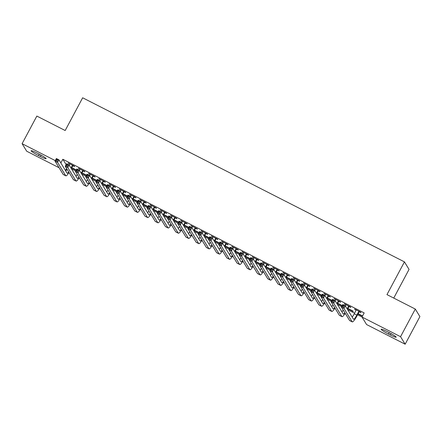 <?xml version="1.0" encoding="UTF-8"?>
<svg xmlns="http://www.w3.org/2000/svg" width="442" height="442" viewBox="0 0 442 442"><rect width="100%" height="100%" fill="white"/><g stroke="black" fill="none" stroke-linecap="round" stroke-linejoin="round"><path stroke-width="0.66" d="M71.493 168.861L75.742 171.026M81.72 174.076L85.969 176.242M91.947 179.292L96.196 181.458M102.179 184.507L106.428 186.673M112.406 189.723L116.655 191.889M122.633 194.939L126.882 197.104M132.865 200.154L137.108 202.32M143.092 205.37L147.341 207.536M153.319 210.585L157.567 212.751M163.546 215.801L167.794 217.967M173.778 221.017L178.027 223.182M184.005 226.232L188.253 228.398M194.231 231.448L198.48 233.614M204.464 236.669L208.707 238.835M214.69 241.885L218.939 244.05M224.917 247.1L229.166 249.266M235.144 252.316L239.393 254.482M245.376 257.531L249.625 259.697M255.603 262.747L259.852 264.913M265.83 267.962L270.079 270.128M276.062 273.178L280.305 275.344M286.289 278.394L290.538 280.56M296.516 283.609L300.764 285.775M306.742 288.825L310.991 290.991M316.975 294.041L321.224 296.206M327.202 299.256L331.45 301.422M337.428 304.472L341.677 306.637M347.661 309.693L354.583 313.218M357.595 314.759L361.998 317.002M66.56 168.457L65.466 170.513M59.073 167.733L26.702 151.225L22.1 143.694L55.272 160.612M393.745 298.074L409.049 269.41L404.447 261.879L82.66 97.787L65.178 130.523L36.846 116.075L22.1 143.694M404.447 261.879L386.965 294.615L415.298 309.063L419.9 316.594L405.154 344.213L366.589 324.55L361.987 317.024L400.551 336.688L405.154 344.213M86.394 175.441L81.858 173.126M86.544 175.165L82.002 172.855M83.162 170.993L84.82 171.839L84.51 171.33L78.372 168.203L79.996 169.38M106.853 185.872L102.312 183.563M106.997 185.601L102.461 183.286M103.621 181.424L105.279 182.27L104.969 181.761L98.831 178.634L100.456 179.811M127.307 196.309L122.771 193.994M127.456 196.033L122.915 193.718M124.075 191.856L125.738 192.701L125.423 192.193L119.29 189.065L120.915 190.242M147.766 206.74L143.225 204.425M147.91 206.464L143.374 204.149M144.534 202.287L146.192 203.138L145.882 202.629L139.744 199.497L141.368 200.674M168.22 217.171L163.684 214.856M168.369 216.895L163.833 214.58M164.988 212.718L166.651 213.569L166.336 213.061L160.203 209.928L161.827 211.11M188.679 227.602L184.143 225.287M188.828 227.326L184.286 225.011M185.447 223.155L187.104 224L186.795 223.492L180.656 220.359L182.281 221.541M209.132 238.034L204.596 235.719M209.281 237.757L204.745 235.442M205.9 233.586L207.563 234.431L207.254 233.923L201.116 230.79L202.74 231.973M229.591 248.465L225.055 246.15M229.741 248.189L225.199 245.879M226.359 244.017L228.017 244.862L227.707 244.354L221.569 241.227L223.193 242.404M250.05 258.896L245.509 256.587M250.194 258.625L245.658 256.31M246.818 254.448L248.476 255.294L248.166 254.785L242.028 251.658L243.653 252.835M270.504 269.333L265.968 267.018M270.653 269.056L266.112 266.741M267.272 264.88L268.935 265.725L268.62 265.217L262.487 262.089L264.112 263.266M290.963 279.764L286.422 277.449M291.107 279.488L286.571 277.173M287.731 275.311L289.388 276.162L289.079 275.653L282.941 272.521L284.565 273.697M311.417 290.195L306.881 287.88M311.566 289.919L307.03 287.604M308.184 285.742L309.848 286.593L309.533 286.084L303.4 282.952L305.024 284.134M331.876 300.626L327.34 298.311M332.025 300.35L327.483 298.035M328.644 296.179L330.301 297.024L329.992 296.516L323.853 293.383L325.478 294.565M347.793 308.743L353.246 311.527L352.937 311.019L347.942 308.466M349.097 306.61L350.76 307.455L350.451 306.947L344.312 303.814L345.937 304.997M361.987 317.024L364.175 312.93L62.847 159.269L66.134 164.645M359.329 311.825L360.987 312.671L360.678 312.163L354.539 309.035L356.164 310.212M362.423 316.207L358.02 313.958M362.573 315.931L358.169 313.687M338.87 301.394L340.533 302.24L340.218 301.731L334.086 298.599L335.71 299.781M342.102 305.842L337.566 303.527M342.252 305.566L337.71 303.251M318.417 290.963L320.074 291.808L319.765 291.3L313.627 288.167L315.251 289.35M321.649 295.411L317.107 293.096M321.793 295.134L317.257 292.819M297.958 280.526L299.615 281.377L299.306 280.869L293.168 277.736L294.792 278.913M301.19 284.979L296.654 282.665M301.339 284.703L296.797 282.388M277.499 270.095L279.162 270.946L278.852 270.432L272.714 267.305L274.338 268.482M280.731 274.548L276.195 272.233M280.88 274.272L276.344 271.957M257.045 259.664L258.703 260.509L258.393 260.001L252.255 256.874L253.879 258.051M260.277 264.112L255.741 261.802M260.426 263.841L255.885 261.526M236.586 249.233L238.249 250.078L237.934 249.57L231.801 246.443L233.426 247.619M239.818 253.68L235.282 251.365M239.967 253.41L235.431 251.095M216.132 238.802L217.79 239.647L217.481 239.139L211.342 236.011L212.967 237.188M219.365 243.249L214.823 240.934M219.508 242.973L214.972 240.663M195.673 228.37L197.336 229.216L197.022 228.707L190.889 225.575L192.513 226.757M198.906 232.818L194.37 230.503M199.055 232.542L194.513 230.227M175.22 217.939L176.877 218.784L176.568 218.276L170.43 215.143L172.054 216.326M178.452 222.387L173.91 220.072M178.596 222.111L174.06 219.796M154.761 207.502L156.418 208.353L156.109 207.845L149.971 204.712L151.595 205.889M157.993 211.956L153.457 209.641M158.142 211.679L153.601 209.364M134.302 197.071L135.965 197.922L135.655 197.408L129.517 194.281L131.141 195.458M137.534 201.524L132.998 199.209M137.683 201.248L133.147 198.933M113.848 186.64L115.506 187.485L115.196 186.977L109.058 183.85L110.682 185.027M117.08 191.088L112.544 188.778M117.229 190.817L112.688 188.502M93.389 176.209L95.052 177.054L94.737 176.546L88.604 173.419L90.229 174.596M96.621 180.656L92.085 178.341M96.77 180.386L92.234 178.071M72.936 165.778L74.593 166.623L74.284 166.115L68.145 162.988L69.77 164.164M76.168 170.225L71.626 167.91M76.311 169.949L71.775 167.64M38.493 155.54A7.464 0.785 28.1 0 1 31.117 150.722A7.464 0.785 28.1 0 1 36.901 152.938L38.741 153.877A7.464 0.785 28.1 0 1 46.123 158.695A7.464 0.785 28.1 0 1 40.332 156.479L38.493 155.54L39.244 154.136M415.298 309.063L400.551 336.688M62.847 159.269L60.863 162.982M388.756 332.367A7.464 0.785 28.1 0 1 396.137 337.185A7.464 0.785 28.1 0 1 390.347 334.97L388.507 334.036A7.464 0.785 28.1 0 1 381.131 329.218A7.464 0.785 28.1 0 1 386.916 331.428L388.756 332.367M354.998 309.267L354.849 309.544M344.771 304.052L344.622 304.328M303.858 283.184L303.709 283.46M293.626 277.968L293.482 278.245M283.399 272.753L283.25 273.029M273.173 267.537L273.023 267.813M262.94 262.321L262.797 262.598M252.713 257.106L252.57 257.382M242.487 251.89L242.338 252.167M232.26 246.675L232.111 246.951M222.028 241.459L221.884 241.735M211.801 236.243L211.652 236.52M201.574 231.028L201.425 231.304M160.661 210.16L160.512 210.436M150.429 204.944L150.286 205.221M140.202 199.729L140.053 200.005M129.976 194.513L129.826 194.789M119.743 189.298L119.6 189.574M109.517 184.082L109.373 184.358M99.29 178.866L99.141 179.143M89.063 173.651L88.914 173.927M78.831 168.435L78.687 168.711M68.604 163.22L68.455 163.496M356.202 309.881L354.269 313.803A5.829 1.022 -63 0 1 352.18 317.091M358.716 311.571L356.827 315.107A5.829 1.022 -63 0 1 353.556 319.284A5.829 1.022 -63 0 1 353.473 319.207L345.335 305.886L343.97 308.444L352.108 321.759A8.746 1.53 117 0 0 352.23 321.881A8.746 1.53 117 0 0 357.136 315.616L359.026 312.08L358.716 311.571L359.014 311.317M359.584 311.604L359.026 312.08M343.451 307.019L343.97 308.444L341.412 307.14L342.777 304.582L345.335 305.886L343.992 305.997L342.97 305.477L342.423 306.499L343.451 307.019L343.992 305.997M342.423 306.499L341.412 307.14L349.55 320.456A8.746 1.53 117 0 0 349.677 320.577L352.23 321.881M342.777 304.582L342.97 305.477M345.97 304.665L345.412 306.019M349.357 306.389L348.799 306.864L348.489 306.356L347.152 308.859M348.489 306.356L348.788 306.102M347.462 309.367L348.799 306.864M344.843 312.748A5.829 1.022 -63 0 1 343.329 314.069A5.829 1.022 -63 0 1 343.246 313.986L335.102 300.671L333.738 303.229L341.881 316.544A8.746 1.53 117 0 0 342.003 316.665A8.746 1.53 117 0 0 345.196 313.334M343.196 310.069A5.829 1.022 -63 0 1 341.953 311.875M333.218 301.803L333.738 303.229L331.18 301.925L332.55 299.367L335.102 300.671L333.765 300.781L332.743 300.262L332.196 301.284L333.218 301.803L333.765 300.781M332.196 301.284L331.18 301.925L339.323 315.24A8.746 1.53 117 0 0 339.445 315.361L342.003 316.665M332.55 299.367L332.743 300.262M335.743 299.449L335.185 300.803M339.13 301.173L338.572 301.648L338.257 301.14L336.92 303.643M338.257 301.14L338.561 300.886M337.235 304.151L338.572 301.648M334.611 307.533A5.829 1.022 -63 0 1 333.102 308.853A5.829 1.022 -63 0 1 333.019 308.77L324.876 295.455L323.511 298.013L331.655 311.328A8.746 1.53 117 0 0 331.776 311.45A8.746 1.53 117 0 0 334.97 308.118M332.97 304.847A5.829 1.022 -63 0 1 331.727 306.66M322.992 296.588L323.511 298.013L320.953 296.709L322.317 294.151L324.876 295.455L323.538 295.565L322.516 295.046L321.969 296.068L322.992 296.588L323.538 295.565M321.969 296.068L320.953 296.709L329.097 310.024A8.746 1.53 117 0 0 329.218 310.146L331.776 311.45M322.317 294.151L322.516 295.046M325.516 294.234L324.958 295.587M328.903 295.958L328.34 296.433L328.03 295.925L326.693 298.427M328.03 295.925L328.334 295.67M327.003 298.936L328.34 296.433M324.384 302.317A5.829 1.022 -63 0 1 322.87 303.637A5.829 1.022 -63 0 1 322.787 303.555L314.649 290.239L313.284 292.797L321.422 306.113A8.746 1.53 117 0 0 321.549 306.234A8.746 1.53 117 0 0 324.743 302.903M322.743 299.632A5.829 1.022 -63 0 1 321.5 301.444M312.765 291.372L313.284 292.797L310.726 291.493L312.091 288.935L314.649 290.239L313.312 290.35L312.29 289.83L311.743 290.853L312.765 291.372L313.312 290.35M311.743 290.853L310.726 291.493L318.864 304.809A8.746 1.53 117 0 0 318.991 304.93L321.549 306.234M312.091 288.935L312.29 289.83M315.284 289.018L314.726 290.372M318.671 290.742L318.113 291.217L317.804 290.709L316.466 293.212M317.804 290.709L318.102 290.449M316.776 293.72L318.113 291.217M314.157 297.101A5.829 1.022 -63 0 1 312.643 298.422A5.829 1.022 -63 0 1 312.56 298.339L304.422 285.024L303.052 287.582L311.196 300.897A8.746 1.53 117 0 0 311.317 301.019A8.746 1.53 117 0 0 314.511 297.687M312.516 294.416A5.829 1.022 -63 0 1 311.267 296.228M302.532 286.156L303.052 287.582L300.499 286.278L301.864 283.72L304.422 285.024L303.079 285.134L302.057 284.615L301.51 285.637L302.532 286.156L303.079 285.134M301.51 285.637L300.499 286.278L308.638 299.593A8.746 1.53 117 0 0 308.759 299.715L311.317 301.019M301.864 283.72L302.057 284.615M305.057 283.797L304.499 285.156M308.444 285.526L307.886 286.002L307.571 285.493L306.234 287.996M307.571 285.493L307.875 285.234M306.549 288.504L307.886 286.002M303.925 291.886A5.829 1.022 -63 0 1 302.416 293.206A5.829 1.022 -63 0 1 302.334 293.123L294.19 279.808L292.825 282.366L300.969 295.681A8.746 1.53 117 0 0 301.09 295.803A8.746 1.53 117 0 0 304.284 292.471M302.284 289.201A5.829 1.022 -63 0 1 301.041 291.013M292.306 280.941L292.825 282.366L290.267 281.062L291.637 278.504L294.19 279.808L292.853 279.919L291.831 279.399L291.284 280.421L292.306 280.941L292.853 279.919M291.284 280.421L290.267 281.062L298.411 294.378A8.746 1.53 117 0 0 298.532 294.499L301.09 295.803M291.637 278.504L291.831 279.399M294.831 278.582L294.273 279.941M298.217 280.311L297.654 280.786L297.344 280.272L296.007 282.781M297.344 280.272L297.648 280.018M296.317 283.289L297.654 280.786M293.698 286.67A5.829 1.022 -63 0 1 292.184 287.985A5.829 1.022 -63 0 1 292.107 287.908L283.963 274.592L282.598 277.151L290.737 290.466A8.746 1.53 117 0 0 290.864 290.587A8.746 1.53 117 0 0 294.057 287.256M292.057 283.985A5.829 1.022 -63 0 1 290.814 285.797M282.079 275.725L282.598 277.151L280.04 275.847L281.405 273.289L283.963 274.592L282.626 274.703L281.604 274.178L281.057 275.206L282.079 275.725L282.626 274.703M281.057 275.206L280.04 275.847L288.184 289.162A8.746 1.53 117 0 0 288.306 289.283L290.864 290.587M281.405 273.289L281.604 274.178M284.604 273.366L284.046 274.72M287.985 275.095L287.427 275.565L287.118 275.057L285.781 277.565M287.118 275.057L287.416 274.802M286.09 278.073L287.427 275.565M283.471 281.455A5.829 1.022 -63 0 1 281.957 282.769A5.829 1.022 -63 0 1 281.874 282.692L273.736 269.377L272.371 271.935L280.51 285.25A8.746 1.53 117 0 0 280.631 285.372A8.746 1.53 117 0 0 283.825 282.04M281.83 278.769A5.829 1.022 -63 0 1 280.582 280.576M271.852 270.51L272.371 271.935L269.813 270.626L271.178 268.073L273.736 269.377L272.394 269.487L271.371 268.963L270.824 269.99L271.852 270.51L272.394 269.487M270.824 269.99L269.813 270.626L277.952 283.946A8.746 1.53 117 0 0 278.079 284.062L280.631 285.372M271.178 268.073L271.371 268.963M274.372 268.15L273.813 269.504M277.758 269.88L277.2 270.349L276.891 269.841L275.554 272.349M276.891 269.841L277.189 269.587M275.863 272.858L277.2 270.349M273.244 276.239A5.829 1.022 -63 0 1 271.731 277.554A5.829 1.022 -63 0 1 271.648 277.477L263.504 264.161L262.139 266.714L270.283 280.035A8.746 1.53 117 0 0 270.405 280.151A8.746 1.53 117 0 0 273.598 276.825M271.598 273.554A5.829 1.022 -63 0 1 270.355 275.36M261.62 265.294L262.139 266.714L259.581 265.41L260.951 262.857L263.504 264.161L262.167 264.272L261.145 263.747L260.598 264.769L261.62 265.294L262.167 264.272M260.598 264.769L259.581 265.41L267.725 278.731A8.746 1.53 117 0 0 267.846 278.847L270.405 280.151M260.951 262.857L261.145 263.747M264.145 262.935L263.587 264.288M267.532 264.664L266.974 265.134L266.659 264.625L265.322 267.128M266.659 264.625L266.962 264.371M265.636 267.642L266.974 265.134M263.012 271.023A5.829 1.022 -63 0 1 261.504 272.338A5.829 1.022 -63 0 1 261.421 272.261L253.277 258.94L251.912 261.498L260.056 274.819A8.746 1.53 117 0 0 260.178 274.935A8.746 1.53 117 0 0 263.371 271.609M261.371 268.338A5.829 1.022 -63 0 1 260.128 270.145M251.393 260.078L251.912 261.498L249.354 260.194L250.719 257.636L253.277 258.94L251.94 259.056L250.918 258.531L250.371 259.553L251.393 260.078L251.94 259.056M250.371 259.553L249.354 260.194L257.498 273.515A8.746 1.53 117 0 0 257.62 273.631L260.178 274.935M250.719 257.636L250.918 258.531M253.918 257.719L253.36 259.073M257.305 259.448L256.741 259.918L256.432 259.41L255.095 261.913M256.432 259.41L256.736 259.156M255.404 262.421L256.741 259.918M252.785 265.808A5.829 1.022 -63 0 1 251.271 267.123A5.829 1.022 -63 0 1 251.189 267.045L243.05 253.725L241.686 256.283L249.824 269.603A8.746 1.53 117 0 0 249.951 269.719A8.746 1.53 117 0 0 253.144 266.393M251.144 263.123A5.829 1.022 -63 0 1 249.901 264.929M241.166 254.863L241.686 256.283L239.128 254.979L240.492 252.421L243.05 253.725L241.713 253.841L240.691 253.316L240.144 254.338L241.166 254.863L241.713 253.841M240.144 254.338L239.128 254.979L247.266 268.3A8.746 1.53 117 0 0 247.393 268.416L249.951 269.719M240.492 252.421L240.691 253.316M243.686 252.504L243.128 253.857M247.072 254.233L246.514 254.702L246.205 254.194L244.868 256.697M246.205 254.194L246.503 253.94M245.177 257.205L246.514 254.702M242.559 260.592A5.829 1.022 -63 0 1 241.045 261.907A5.829 1.022 -63 0 1 240.962 261.83L232.823 248.509L231.453 251.067L239.597 264.388A8.746 1.53 117 0 0 239.719 264.504A8.746 1.53 117 0 0 242.912 261.172M240.918 257.907A5.829 1.022 -63 0 1 239.669 259.714M230.934 249.647L231.453 251.067L228.901 249.763L230.265 247.205L232.823 248.509L231.481 248.625L230.459 248.1L229.912 249.122L230.934 249.647L231.481 248.625M229.912 249.122L228.901 249.763L237.039 263.084A8.746 1.53 117 0 0 237.161 263.2L239.719 264.504M230.265 247.205L230.459 248.1M233.459 247.288L232.901 248.642M236.846 249.012L236.288 249.487L235.973 248.979L234.636 251.481M235.973 248.979L236.277 248.724M234.951 251.99L236.288 249.487M232.326 255.377A5.829 1.022 -63 0 1 230.818 256.692A5.829 1.022 -63 0 1 230.735 256.614L222.591 243.293L221.227 245.851L229.37 259.172A8.746 1.53 117 0 0 229.492 259.288A8.746 1.53 117 0 0 232.685 255.957M230.685 252.691A5.829 1.022 -63 0 1 229.442 254.498M220.707 244.432L221.227 245.851L218.668 244.548L220.039 241.989L222.591 243.293L221.254 243.404L220.232 242.885L219.685 243.907L220.707 244.432L221.254 243.404M219.685 243.907L218.668 244.548L226.812 257.868A8.746 1.53 117 0 0 226.934 257.984L229.492 259.288M220.039 241.989L220.232 242.885M223.232 242.072L222.674 243.426M226.619 243.796L226.055 244.271L225.746 243.763L224.409 246.266M225.746 243.763L226.05 243.509M224.718 246.774L226.055 244.271M222.099 250.161A5.829 1.022 -63 0 1 220.586 251.476A5.829 1.022 -63 0 1 220.508 251.399L212.364 238.078L211 240.636L219.138 253.957A8.746 1.53 117 0 0 219.265 254.073A8.746 1.53 117 0 0 222.459 250.741M220.459 247.476A5.829 1.022 -63 0 1 219.215 249.282M210.48 239.216L211 240.636L208.442 239.332L209.806 236.774L212.364 238.078L211.027 238.188L210.005 237.669L209.458 238.691L210.48 239.216L211.027 238.188M209.458 238.691L208.442 239.332L216.586 252.647A8.746 1.53 117 0 0 216.707 252.769L219.265 254.073M209.806 236.774L210.005 237.669M213.005 236.857L212.447 238.21M216.387 238.581L215.829 239.056L215.519 238.547L214.182 241.05M215.519 238.547L215.818 238.293M214.492 241.559L215.829 239.056M211.873 244.945A5.829 1.022 -63 0 1 210.359 246.26A5.829 1.022 -63 0 1 210.276 246.183L202.138 232.862L200.773 235.42L208.911 248.736A8.746 1.53 117 0 0 209.033 248.857A8.746 1.53 117 0 0 212.226 245.525M210.232 242.26A5.829 1.022 -63 0 1 208.983 244.067M200.254 233.995L200.773 235.42L198.215 234.116L199.58 231.558L202.138 232.862L200.795 232.973L199.773 232.453L199.226 233.475L200.254 233.995L200.795 232.973M199.226 233.475L198.215 234.116L206.353 247.432A8.746 1.53 117 0 0 206.48 247.553L209.033 248.857M199.58 231.558L199.773 232.453M202.773 231.641L202.215 232.995M206.16 233.365L205.602 233.84L205.292 233.332L203.955 235.835M205.292 233.332L205.591 233.078M204.265 236.343L205.602 233.84M201.646 239.724A5.829 1.022 -63 0 1 200.132 241.045A5.829 1.022 -63 0 1 200.049 240.962L191.905 227.647L190.541 230.205L198.685 243.52A8.746 1.53 117 0 0 198.806 243.641A8.746 1.53 117 0 0 202 240.31M199.999 237.045A5.829 1.022 -63 0 1 198.756 238.851M190.021 228.779L190.541 230.205L187.983 228.901L189.353 226.343L191.905 227.647L190.568 227.757L189.546 227.238L188.999 228.26L190.021 228.779L190.568 227.757M188.999 228.26L187.983 228.901L196.126 242.216A8.746 1.53 117 0 0 196.248 242.338L198.806 243.641M189.353 226.343L189.546 227.238M192.546 226.426L191.988 227.779M195.933 228.149L195.375 228.625L195.06 228.116L193.723 230.619M195.06 228.116L195.364 227.862M194.038 231.127L195.375 228.625M191.414 234.509A5.829 1.022 -63 0 1 189.905 235.829A5.829 1.022 -63 0 1 189.822 235.746L181.679 222.431L180.314 224.989L188.458 238.304A8.746 1.53 117 0 0 188.579 238.426A8.746 1.53 117 0 0 191.773 235.094M189.773 231.823A5.829 1.022 -63 0 1 188.53 233.636M179.795 223.564L180.314 224.989L177.756 223.685L179.12 221.127L181.679 222.431L180.342 222.541L179.319 222.022L178.772 223.044L179.795 223.564L180.342 222.541M178.772 223.044L177.756 223.685L185.9 237A8.746 1.53 117 0 0 186.021 237.122L188.579 238.426M179.12 221.127L179.319 222.022M182.319 221.21L181.761 222.564M185.706 222.934L185.143 223.409L184.833 222.901L183.496 225.403M184.833 222.901L185.137 222.646M183.806 225.912L185.143 223.409M181.187 229.293A5.829 1.022 -63 0 1 179.673 230.613A5.829 1.022 -63 0 1 179.59 230.531L171.452 217.215L170.087 219.773L178.225 233.089A8.746 1.53 117 0 0 178.353 233.21A8.746 1.53 117 0 0 181.546 229.879M179.546 226.608A5.829 1.022 -63 0 1 178.303 228.42M169.568 218.348L170.087 219.773L167.529 218.47L168.894 215.911L171.452 217.215L170.115 217.326L169.093 216.807L168.546 217.829L169.568 218.348L170.115 217.326M168.546 217.829L167.529 218.47L175.667 231.785A8.746 1.53 117 0 0 175.794 231.906L178.353 233.21M168.894 215.911L169.093 216.807M172.087 215.994L171.529 217.348M175.474 217.718L174.916 218.193L174.607 217.685L173.27 220.188M174.607 217.685L174.905 217.425M173.579 220.696L174.916 218.193M170.96 224.077A5.829 1.022 -63 0 1 169.446 225.398A5.829 1.022 -63 0 1 169.363 225.315L161.225 212L159.855 214.558L167.999 227.873A8.746 1.53 117 0 0 168.12 227.995A8.746 1.53 117 0 0 171.314 224.663M169.319 221.392A5.829 1.022 -63 0 1 168.07 223.204M159.335 213.132L159.855 214.558L157.302 213.254L158.667 210.696L161.225 212L159.882 212.11L158.86 211.591L158.313 212.613L159.335 213.132L159.882 212.11M158.313 212.613L157.302 213.254L165.441 226.569A8.746 1.53 117 0 0 165.562 226.691L168.12 227.995M158.667 210.696L158.86 211.591M161.86 210.773L161.302 212.132M165.247 212.503L164.689 212.978L164.374 212.469L163.037 214.972M164.374 212.469L164.678 212.21M163.352 215.481L164.689 212.978M160.728 218.862A5.829 1.022 -63 0 1 159.219 220.182A5.829 1.022 -63 0 1 159.137 220.099L150.993 206.784L149.628 209.342L157.772 222.657A8.746 1.53 117 0 0 157.893 222.779A8.746 1.53 117 0 0 161.087 219.447M159.087 216.177A5.829 1.022 -63 0 1 157.844 217.989M149.109 207.917L149.628 209.342L147.07 208.038L148.44 205.48L150.993 206.784L149.656 206.895L148.634 206.375L148.087 207.397L149.109 207.917L149.656 206.895M148.087 207.397L147.07 208.038L155.214 221.354A8.746 1.53 117 0 0 155.335 221.475L157.893 222.779M148.44 205.48L148.634 206.375M151.634 205.558L151.076 206.917M155.02 207.287L154.457 207.762L154.148 207.248L152.81 209.757M154.148 207.248L154.451 206.994M153.12 210.265L154.457 207.762M150.501 213.646A5.829 1.022 -63 0 1 148.987 214.961A5.829 1.022 -63 0 1 148.91 214.884L140.766 201.569L139.401 204.127L147.54 217.442A8.746 1.53 117 0 0 147.667 217.563A8.746 1.53 117 0 0 150.86 214.232M148.86 210.961A5.829 1.022 -63 0 1 147.617 212.773M138.882 202.701L139.401 204.127L136.843 202.823L138.208 200.265L140.766 201.569L139.429 201.679L138.407 201.154L137.86 202.182L138.882 202.701L139.429 201.679M137.86 202.182L136.843 202.823L144.987 216.138A8.746 1.53 117 0 0 145.109 216.26L147.667 217.563M138.208 200.265L138.407 201.154M141.407 200.342L140.849 201.696M144.788 202.071L144.23 202.541L143.921 202.033L142.584 204.541M143.921 202.033L144.219 201.779M142.893 205.049L144.23 202.541M140.274 208.431A5.829 1.022 -63 0 1 138.76 209.746A5.829 1.022 -63 0 1 138.678 209.668L130.539 196.353L129.174 198.911L137.313 212.226A8.746 1.53 117 0 0 137.434 212.348A8.746 1.53 117 0 0 140.628 209.016M138.633 205.745A5.829 1.022 -63 0 1 137.385 207.552M128.655 197.486L129.174 198.911L126.616 197.602L127.981 195.049L130.539 196.353L129.197 196.463L128.174 195.939L127.627 196.966L128.655 197.486L129.197 196.463M127.627 196.966L126.616 197.602L134.755 210.922A8.746 1.53 117 0 0 134.882 211.038L137.434 212.348M127.981 195.049L128.174 195.939M131.175 195.126L130.617 196.48M134.561 196.856L134.003 197.325L133.694 196.817L132.357 199.325M133.694 196.817L133.992 196.563M132.666 199.834L134.003 197.325M130.047 203.215A5.829 1.022 -63 0 1 128.534 204.53A5.829 1.022 -63 0 1 128.451 204.453L120.307 191.137L118.942 193.69L127.086 207.011A8.746 1.53 117 0 0 127.208 207.127A8.746 1.53 117 0 0 130.401 203.801M128.401 200.53A5.829 1.022 -63 0 1 127.158 202.337M118.423 192.27L118.942 193.69L116.384 192.386L117.754 189.833L120.307 191.137L118.97 191.248L117.948 190.723L117.401 191.745L118.423 192.27L118.97 191.248M117.401 191.745L116.384 192.386L124.528 205.707A8.746 1.53 117 0 0 124.65 205.823L127.208 207.127M117.754 189.833L117.948 190.723M120.948 189.911L120.39 191.264M124.335 191.64L123.777 192.11L123.462 191.601L122.125 194.104M123.462 191.601L123.766 191.347M122.44 194.618L123.777 192.11M119.815 197.999A5.829 1.022 -63 0 1 118.307 199.314A5.829 1.022 -63 0 1 118.224 199.237L110.08 185.916L108.715 188.474L116.859 201.795A8.746 1.53 117 0 0 116.981 201.911A8.746 1.53 117 0 0 120.174 198.585M118.174 195.314A5.829 1.022 -63 0 1 116.931 197.121M108.196 187.054L108.715 188.474L106.157 187.17L107.522 184.612L110.08 185.916L108.743 186.032L107.721 185.507L107.174 186.53L108.196 187.054L108.743 186.032M107.174 186.53L106.157 187.17L114.301 200.491A8.746 1.53 117 0 0 114.423 200.607L116.981 201.911M107.522 184.612L107.721 185.507M110.721 184.695L110.163 186.049M114.108 186.425L113.544 186.894L113.235 186.386L111.898 188.889M113.235 186.386L113.539 186.132M112.207 189.397L113.544 186.894M109.588 192.784A5.829 1.022 -63 0 1 108.075 194.099A5.829 1.022 -63 0 1 107.992 194.021L99.853 180.701L98.489 183.259L106.627 196.579A8.746 1.53 117 0 0 106.754 196.696A8.746 1.53 117 0 0 109.948 193.369M107.947 190.099A5.829 1.022 -63 0 1 106.704 191.905M97.969 181.839L98.489 183.259L95.931 181.955L97.295 179.397L99.853 180.701L98.516 180.817L97.494 180.292L96.947 181.314L97.969 181.839L98.516 180.817M96.947 181.314L95.931 181.955L104.069 195.276A8.746 1.53 117 0 0 104.196 195.392L106.754 196.696M97.295 179.397L97.494 180.292M100.489 179.48L99.931 180.833M103.876 181.209L103.317 181.679L103.008 181.17L101.671 183.673M103.008 181.17L103.306 180.916M101.98 184.181L103.317 181.679M99.362 187.568A5.829 1.022 -63 0 1 97.848 188.883A5.829 1.022 -63 0 1 97.765 188.806L89.627 175.485L88.256 178.043L96.4 191.364A8.746 1.53 117 0 0 96.522 191.48A8.746 1.53 117 0 0 99.715 188.148M97.721 184.883A5.829 1.022 -63 0 1 96.472 186.69M87.737 176.623L88.256 178.043L85.704 176.739L87.068 174.181L89.627 175.485L88.284 175.601L87.262 175.076L86.715 176.098L87.737 176.623L88.284 175.601M86.715 176.098L85.704 176.739L93.842 190.06A8.746 1.53 117 0 0 93.964 190.176L96.522 191.48M87.068 174.181L87.262 175.076M90.262 174.264L89.704 175.618M93.649 175.988L93.091 176.463L92.776 175.955L91.439 178.458M92.776 175.955L93.08 175.701M91.754 178.966L93.091 176.463M89.129 182.353A5.829 1.022 -63 0 1 87.621 183.668A5.829 1.022 -63 0 1 87.538 183.59L79.394 170.269L78.03 172.828L86.173 186.148A8.746 1.53 117 0 0 86.295 186.264A8.746 1.53 117 0 0 89.488 182.933M87.488 179.667A5.829 1.022 -63 0 1 86.245 181.474M77.51 171.408L78.03 172.828L75.471 171.524L76.842 168.966L79.394 170.269L78.057 170.38L77.035 169.861L76.488 170.883L77.51 171.408L78.057 170.38M76.488 170.883L75.471 171.524L83.615 184.844A8.746 1.53 117 0 0 83.737 184.96L86.295 186.264M76.842 168.966L77.035 169.861M80.035 169.048L79.477 170.402M83.422 170.772L82.858 171.247L82.549 170.739L81.212 173.242M82.549 170.739L82.853 170.485M81.521 173.75L82.858 171.247M78.903 177.137A5.829 1.022 -63 0 1 77.389 178.452A5.829 1.022 -63 0 1 77.311 178.375L69.167 165.054L67.803 167.612L75.941 180.933A8.746 1.53 117 0 0 76.068 181.049A8.746 1.53 117 0 0 79.262 177.717M77.262 174.452A5.829 1.022 -63 0 1 76.018 176.259M67.283 166.192L67.803 167.612L65.245 166.308L66.609 163.75L69.167 165.054L67.83 165.164L66.808 164.645L66.261 165.667L67.283 166.192L67.83 165.164M66.261 165.667L65.245 166.308L73.389 179.623A8.746 1.53 117 0 0 73.51 179.745L76.068 181.049M66.609 163.75L66.808 164.645M69.808 163.833L69.25 165.186M73.19 165.557L72.632 166.032L72.322 165.523L70.985 168.026M72.322 165.523L72.621 165.269M71.295 168.535L72.632 166.032M68.676 171.921A5.829 1.022 -63 0 1 67.162 173.236A5.829 1.022 -63 0 1 67.079 173.159L58.941 159.838L57.576 162.396L65.714 175.712A8.746 1.53 117 0 0 65.836 175.833A8.746 1.53 117 0 0 69.029 172.502M67.035 169.236A5.829 1.022 -63 0 1 65.786 171.043M57.057 160.971L57.576 162.396L55.018 161.092L56.383 158.534L58.941 159.838L57.598 159.949L56.576 159.429L56.029 160.452L57.057 160.971L57.598 159.949M56.029 160.452L55.018 161.092L63.156 174.408A8.746 1.53 117 0 0 63.283 174.529L65.836 175.833M56.383 158.534L56.576 159.429M390.347 334.97L391.076 333.605M388.507 334.036L389.258 332.627M40.332 156.479L41.062 155.114M356.827 315.107L354.269 313.803M352.108 321.759L349.55 320.456M341.881 316.544L339.323 315.24M331.655 311.328L329.097 310.024M321.422 306.113L318.864 304.809M311.196 300.897L308.638 299.593M300.969 295.681L298.411 294.378M290.737 290.466L288.184 289.162M280.51 285.25L277.952 283.946M270.283 280.035L267.725 278.731M260.056 274.819L257.498 273.515M249.824 269.603L247.266 268.3M239.597 264.388L237.039 263.084M229.37 259.172L226.812 257.868M219.138 253.957L216.586 252.647M208.911 248.736L206.353 247.432M198.685 243.52L196.126 242.216M188.458 238.304L185.9 237M178.225 233.089L175.667 231.785M167.999 227.873L165.441 226.569M157.772 222.657L155.214 221.354M147.54 217.442L144.987 216.138M137.313 212.226L134.755 210.922M127.086 207.011L124.528 205.707M116.859 201.795L114.301 200.491M106.627 196.579L104.069 195.276M96.4 191.364L93.842 190.06M86.173 186.148L83.615 184.844M75.941 180.933L73.389 179.623M65.714 175.712L63.156 174.408"/></g></svg>
